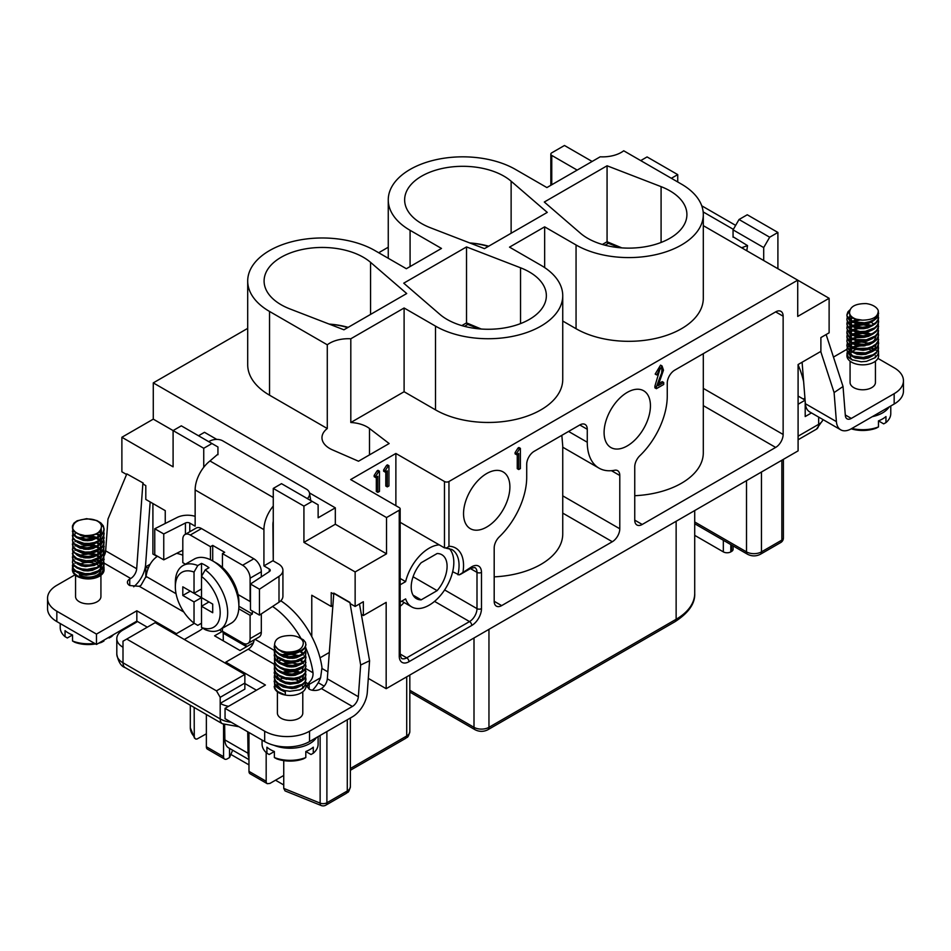 <?xml version="1.0" encoding="UTF-8"?>
<svg xmlns="http://www.w3.org/2000/svg" width="951" height="951" viewBox="0 0 951 951"><rect width="100%" height="100%" fill="white"/><g stroke="black" fill="none" stroke-linecap="round" stroke-linejoin="round"><path stroke-width="1.43" d="M606.334 419.736A32.774 18.925 120 0 0 610.804 447.481A32.774 18.925 120 0 0 636.088 438.803A32.774 18.925 120 0 0 650.436 405.768A32.774 18.925 120 0 0 643.577 390.718A32.774 18.925 120 0 0 606.334 419.736M654.894 386.154L654.894 387.818L656.38 388.686L656.38 387.021L654.894 386.154L660.208 368.239M662.062 365.992L660.576 365.136L655.18 374.076L656.677 374.932L662.062 365.992L663.477 370.153L658.104 385.714L663.715 382.48L662.217 381.624L658.877 383.55M517.249 454.328L517.249 468.665L518.747 469.532L518.747 453.472L516.595 454.709L515.097 453.853L515.097 452.605L518.045 448.004L518.901 447.505L520.399 448.373L520.399 468.581L518.747 469.532M400.169 522.313L444.474 547.883L444.474 481.515A3.174 1.831 0 0 0 448.955 481.515L797.723 280.165L797.723 316.421L829.117 298.293L829.117 332.814L820.891 337.569L820.891 351.383L798.091 364.542L798.091 450.869L386.165 688.69L368.31 678.384M247.7 328.368L153.277 382.884L386.534 517.558L399.242 510.212A3.174 1.831 0 0 0 400.169 508.916A3.174 1.831 0 0 0 399.242 507.632L350.646 479.566L395.878 453.461L444.474 481.515M386.534 517.558L386.534 553.815L355.139 571.943L355.139 606.465L363.353 601.721L363.353 615.535L386.165 602.375L386.165 688.69M509.891 486.912A32.774 18.925 120 0 0 503.031 471.862A32.774 18.925 120 0 0 465.788 500.88A32.774 18.925 120 0 0 470.246 528.625A32.774 18.925 120 0 0 495.53 519.947A32.774 18.925 120 0 0 509.891 486.912M579.789 424.966L587.266 429.281A10.568 6.098 120 0 0 585.079 424.443A10.568 6.098 120 0 0 579.789 424.966L534.189 451.297A10.568 6.098 120 0 0 526.711 464.243L526.711 477.2A56.561 32.655 -60 0 1 499.311 536.851A10.568 6.098 120 0 0 494.187 548.002L494.187 601.294A10.568 6.098 120 0 0 496.374 606.132A10.568 6.098 120 0 0 501.664 605.609L612.313 541.725A10.568 6.098 120 0 0 619.79 528.78L562.742 495.851M587.266 429.281L587.266 442.239A56.561 32.655 120 0 0 598.987 468.13A56.561 32.655 120 0 0 614.667 470.246A10.568 6.098 120 0 1 617.603 470.65A10.568 6.098 120 0 1 619.79 475.488L619.79 528.78M634.745 520.149A10.568 6.098 120 0 0 636.932 524.988A10.568 6.098 120 0 0 642.222 524.465L634.745 520.149L634.745 466.858A10.568 6.098 120 0 1 639.857 455.707A56.561 32.655 120 0 0 667.257 396.056L667.257 383.098A10.568 6.098 120 0 1 674.735 370.153L775.659 311.88L783.137 316.196A10.568 6.098 120 0 0 780.949 311.357A10.568 6.098 120 0 0 775.659 311.88M642.222 524.465L775.659 447.422A10.568 6.098 120 0 0 783.137 434.464L783.137 316.196M763.701 260.515L763.701 247.569L769.68 237.215L777.906 232.46L747.26 214.771L739.034 219.515L733.055 229.869L733.055 237.227M777.906 232.46L777.906 268.717M829.117 298.293L703.3 225.649M309.479 492.915L335.323 507.846L335.323 524.239L386.534 553.815M153.277 382.884L153.277 419.141L121.883 437.27L173.094 466.834L173.094 430.577L153.277 419.141M216.792 439.41L204.489 432.313L198.509 435.76M259.457 589.216L259.457 615.119L250.47 609.924L250.47 584.021L259.457 589.216L279 576.33A15.858 9.153 180 0 0 282.923 570.291A15.858 9.153 180 0 0 278.274 563.824L273.27 560.935L273.27 488.422L281.496 483.667L318.133 504.826L318.133 517.772L335.323 507.846M211.966 443.535L181.32 425.834L173.094 430.577L203.74 448.278L211.966 443.535L217.945 446.982L217.945 454.733M203.74 448.278L203.74 467.286M363.353 615.535L361.392 614.405M359.478 603.956L369.582 660.755L367.288 692.471A21.148 12.208 -60 0 1 352.393 716.828L309.527 741.566A31.716 18.307 0 0 1 264.675 741.566L225.054 718.694L225.054 708.34L265.424 685.029L225.803 662.146L248.223 649.2L274.233 664.214M332.636 605.644L331.21 606.465L331.21 592.663L333.48 593.971M280.783 600.782A63.432 36.625 60 0 1 311.773 636.588L311.773 595.243L331.21 606.465M369.582 660.755L360.655 665.011L349.897 602.387L333.825 593.103L327.322 678.812A8.464 4.886 -60 0 1 321.367 688.56L352.393 706.462L309.527 731.212L309.527 741.566M349.897 602.387L350.206 603.623L355.139 606.465M355.139 571.943L303.928 542.367L335.323 524.239M312.142 501.367L303.928 506.11L303.928 542.367M303.928 506.11L273.27 488.422M324.16 686.135L318.24 682.711M327.833 671.846L322.08 668.541M165.248 523.466L165.248 510.651L145.8 499.43L145.8 485.616L143.185 484.107L143.185 483.037L126.816 473.895L143.185 483.037M121.883 437.27L121.883 471.803L126.566 474.501M145.8 577.554L145.8 566.76L148.273 568.187M592.128 161.456L564.466 145.491L551.758 152.826A3.174 1.831 0 0 0 550.831 154.121A3.174 1.831 0 0 0 551.758 155.417L551.758 184.767M157.188 556.501L152.909 554.029L152.909 503.531M388.258 247.224L378.688 252.752M640.724 160.6L647.072 156.927L677.73 174.627L671.37 178.289M677.73 181.962L677.73 174.627M222.059 631.512L214.581 635.827L240.009 650.496L253.406 642.757M184.304 639.488L198.89 631.072A21.148 12.208 -60 0 0 202.777 628.231M56.834 621.574A31.716 18.307 180 0 1 47.55 608.628L47.55 598.274A31.716 18.307 180 0 0 56.834 611.22L56.834 621.574L96.467 644.457L136.837 621.146L147.298 627.184M137.408 621.478A21.148 12.208 180 0 1 135.339 622.869L123 629.99A21.148 12.208 180 0 0 116.807 638.632L116.807 654.169A21.148 12.208 0 0 0 123 662.799A10.568 6.098 120 0 0 125.187 667.638C121.122 666.389 118.328 661.908 116.807 654.169M228.525 706.331A21.148 12.208 180 0 1 220.192 703.371L220.192 718.908L123 662.799L123 647.262A21.148 12.208 180 0 1 116.807 638.632M220.192 697.333L220.192 703.371L244.859 689.13L244.859 683.08L220.192 697.333L216.459 690.854L244.859 674.449L244.859 683.08M256.449 690.212L244.859 683.519M230.867 754.428L248.972 764.877M275.517 780.2L283.743 784.955M223.556 724.377L223.556 756.675A5.29 3.055 120 0 0 224.65 759.1A5.29 3.055 120 0 0 227.289 758.839L229.536 757.543L232.662 750.208M248.972 771.356L266.173 781.282A5.29 3.055 120 0 0 267.076 783.576L250.065 773.769A5.29 3.055 -60 0 1 248.972 771.356L248.972 732.508M266.173 781.282L266.173 752.586M267.243 783.695L269.953 783.41L283.743 775.457M206.367 733.803L196.976 739.046L195.704 739.058L194.277 737.429L194.17 707.461M285.062 790.911L283.743 788.403L283.743 760.622M283.743 788.403L320.13 803.108A5.29 2.473 112 0 0 321.093 805.473M224.65 759.1L207.27 749.043A5.29 3.055 120 0 1 206.367 746.749L206.367 714.498M329.236 652.505L320.035 657.819M150.163 564.24L145.8 566.76M811.465 412.936L805.2 416.55L805.2 401.37M805.093 400.098L798.091 396.056M577.174 170.098L551.758 155.417M703.3 214.546A74.535 43.033 0 0 0 681.463 184.125L623.713 150.781A26.438 15.264 0 0 1 600.188 156.808L546.896 187.573L515.501 169.444A74.535 43.033 0 0 0 434.262 160.113A74.535 43.033 0 0 0 388.258 199.876A74.535 43.033 0 0 0 410.083 230.308L441.478 248.437L406.35 268.717L374.944 250.589A74.535 43.033 0 0 0 293.716 241.257A74.535 43.033 0 0 0 247.7 281.021A74.535 43.033 0 0 0 269.537 311.452L327.287 344.797A26.438 15.264 180 0 1 350.812 338.77L404.104 307.993L435.499 326.122A74.535 43.033 0 0 0 516.738 335.453A74.535 43.033 0 0 0 562.742 295.702A74.535 43.033 0 0 0 540.917 265.27L509.522 247.141L544.65 226.849L576.056 244.978A74.535 43.033 0 0 0 657.284 254.309A74.535 43.033 0 0 0 703.3 214.546L703.3 298.293A74.535 43.033 180 0 1 657.284 338.045A74.535 43.033 180 0 1 576.056 328.713L562.742 321.034M562.742 295.702L562.742 379.437A74.535 43.033 180 0 1 516.738 419.189A74.535 43.033 180 0 1 435.499 409.857L404.104 391.729L350.812 422.506L350.812 338.77M247.7 281.021L247.7 364.756A74.535 43.033 180 0 0 269.537 395.188L327.287 428.532A26.438 15.264 0 0 0 321.973 437.698A26.438 15.264 0 0 0 329.712 448.492A26.438 15.264 0 0 0 332.481 449.882L358.503 461.223L389.149 443.535L369.499 428.509A26.438 15.264 0 0 0 350.812 422.506M661.088 186.646A58.154 33.57 180 0 1 686.907 214.546A58.154 33.57 180 0 1 645.658 246.678A58.154 33.57 180 0 1 580.431 233.221L544.293 202.028L607.071 165.783L661.088 186.646L661.088 242.457M520.542 267.79A58.154 33.57 180 0 1 546.361 295.702A58.154 33.57 180 0 1 505.1 327.822A58.154 33.57 180 0 1 439.873 314.365L403.735 283.172L466.525 246.927L520.542 267.79L520.542 323.602M430.458 227.776A58.154 33.57 180 0 1 404.639 199.876A58.154 33.57 180 0 1 445.9 167.756A58.154 33.57 180 0 1 511.127 181.213L547.265 212.394L484.475 248.639L430.458 227.776M289.912 308.92A58.154 33.57 180 0 1 264.093 281.021A58.154 33.57 180 0 1 305.342 248.9A58.154 33.57 180 0 1 370.569 262.357L406.707 293.538L343.929 329.795L289.912 308.92M327.287 428.532L327.287 344.797M404.104 307.993L404.104 391.729M703.3 353.665L703.3 452.807A74.535 43.033 180 0 1 634.745 495.709M544.65 226.849L544.65 267.588M461.817 325.611L466.525 322.888L466.525 246.927M466.525 322.888L481.289 329.034M466.965 323.495L467.072 324.826M469.711 242.945A58.154 33.57 180 0 1 488.683 246.214M602.363 244.466L607.071 241.744L607.071 165.783M607.071 241.744L621.847 247.89M607.523 242.35L607.63 243.682M329.153 324.089A58.154 33.57 180 0 1 348.137 327.358M395.878 505.682L395.878 453.461M449.122 548.43A34.89 20.149 -60 0 1 452.664 571.741L459.202 574.891L471.767 566.76A13.742 7.941 -60 0 1 481.479 572.371L481.479 608.628A13.742 7.941 -60 0 1 471.767 625.461L408.966 661.718A13.742 7.941 -60 0 1 399.242 656.107L399.242 510.212M437.127 590.642L421.174 599.855A25.38 14.645 -60 0 1 416.467 598.666A25.38 14.645 -60 0 1 421.174 562.73L437.127 553.53A25.38 14.645 -60 0 1 441.835 554.718A25.38 14.645 -60 0 1 437.127 590.642L413.079 576.758M439.243 544.864A34.89 20.149 120 0 0 405.637 581.632L400.169 584.782M401.738 601.151L411.7 606.904A34.89 20.149 120 0 1 405.637 598.892L400.169 602.054M411.7 606.904A34.89 20.149 120 0 0 452.664 571.741M405.637 581.632L400.169 578.47M400.169 606.215A26.438 15.264 0 0 0 403.961 602.435M376.323 477.164L376.323 491.501L377.82 492.356L377.82 476.296L375.669 477.545L374.171 476.677L374.171 475.429L377.107 470.828L377.975 470.329L379.473 471.197L379.473 491.405L377.82 492.356M385.797 471.696L385.797 486.032L387.283 486.888L387.283 470.828L385.131 472.076L383.633 471.209L383.633 469.972L386.582 465.36L387.437 464.873L388.935 465.728L388.935 485.937L387.283 486.888M561.839 435.332L562.742 446.055L562.742 533.963A74.535 43.033 180 0 1 494.187 576.853M421.174 599.855L413.079 595.171M798.091 404.258L805.105 400.205M769.68 237.215L739.034 219.515M733.055 229.869L763.701 247.569M244.859 674.449L155.156 622.655L126.745 639.06L216.459 690.854M126.745 639.06L123 641.212L123 647.262M733.102 545.922L733.102 549.286A5.29 3.055 180 0 1 731.557 551.437L730.808 551.877A5.29 3.055 180 0 1 723.331 551.877L694.717 535.354M229.536 757.543L229.536 748.401M444.474 547.883L447.006 547.824L448.955 546.266A38.064 21.98 -60 0 1 463.03 571.801M516.595 454.709L516.595 453.472L515.097 452.605M516.595 453.472L519.543 448.872L518.045 448.004M519.543 448.872L520.399 448.373M663.715 382.48L663.715 384.454L656.38 388.686M656.38 387.021C662.431 370.141 661.516 374.623 661.837 370.724C662.098 368.81 661.504 368.013 660.053 368.322C659.067 368.394 658.472 370.296 658.258 374.028L656.677 374.932M661.016 368.18L660.053 368.322M385.131 472.076L385.131 470.828L383.633 469.972M385.131 470.828L388.079 466.228L386.582 465.36M388.079 466.228L388.935 465.728M375.669 477.545L375.669 476.296L374.171 475.429M375.669 476.296L378.605 471.696L377.107 470.828M378.605 471.696L379.473 471.197M329.331 324.148A52.864 30.515 180 0 1 347.662 327.643M469.889 243.004A52.864 30.515 180 0 1 488.208 246.487M307.351 498.597A10.568 7.073 170.5 0 0 309.527 493.189A10.568 7.073 170.5 0 0 306.472 489.194L222.736 440.848A10.568 7.073 170.5 0 0 208.756 441.668M311.773 636.588A63.432 36.625 60 0 1 321.985 667.614L320.606 677.766A21.148 12.208 -60 0 1 312.392 690.26M273.27 521.291A12.684 7.323 120 0 0 272.901 524.465L273.27 560.935M306.971 686.777A7.929 4.577 180 0 1 309.158 684.375A63.432 36.625 -120 0 0 309.123 682.414L306.816 685.944L309.134 689.118A7.929 4.577 0 0 0 320.368 689.13L321.367 688.56M349.611 602.518L333.539 593.246M133.699 586.791A21.148 12.208 -60 0 0 145.622 564.49L150.163 501.938M129.728 579.064A7.929 4.577 0 0 0 127.41 582.297A7.929 4.577 0 0 0 129.728 585.543L129.728 579.064L130.727 578.493A8.464 4.886 120 0 0 136.682 568.746L142.9 483.179M126.816 473.895L107.962 519.127L105.656 550.831A8.464 4.886 -60 0 1 104.099 555.824M273.876 745.263A28.019 16.179 0 0 0 316.433 737.584M318.11 736.621L318.11 744.158A28.019 16.179 180 0 1 313.283 753.24L311.001 754.5L305.806 751.504L305.806 757.555A28.019 16.179 180 0 1 274.375 757.555L274.375 751.504A28.019 16.179 0 0 1 266.898 747.189L266.898 753.24A28.019 16.179 180 0 1 262.072 744.158L262.072 740.068M305.806 751.504A28.019 16.179 0 0 0 313.283 747.189L313.283 753.24M274.375 757.555L276.67 758.815A24.845 14.348 0 0 0 303.524 758.815L305.806 757.555M274.375 751.504L269.192 754.5L266.898 753.24M60.222 623.535L60.222 627.624A28.019 16.179 0 0 0 65.048 636.695L67.331 637.966L72.526 634.971L72.526 641.01A28.019 16.179 0 0 0 94.589 643.375M100.354 642.21A28.019 16.179 0 0 0 103.956 641.01L103.956 640.13M111.433 635.815L111.433 636.695A28.019 16.179 0 0 0 113.502 634.614M65.048 636.695L65.048 630.656A28.019 16.179 180 0 0 72.526 634.971M103.956 641.01L101.674 642.282A24.845 14.348 180 0 1 98.512 643.268M95.54 643.922A24.845 14.348 180 0 1 74.808 642.282L72.526 641.01M108.426 637.55L109.139 637.966L111.433 636.695M224.638 724.876L224.876 739.89A17.974 10.378 120 0 0 228.597 747.855L248.972 759.623M219.776 629.8A15.858 9.153 120 0 0 221.238 631.024L222.522 631.773A3.174 1.831 -60 0 1 223.188 633.176L223.307 640.855M246.368 646.823L246.357 646.561A3.174 1.831 120 0 0 245.703 645.158L244.407 644.409A15.858 9.153 -60 0 1 242.874 643.09M248.972 757.971A17.974 10.378 -60 0 1 248.056 753.275L247.712 731.771M245.703 645.158L222.522 631.773M277.407 691.817L277.407 713.084A12.684 7.323 0 0 0 281.127 718.267A12.684 7.323 0 0 0 294.953 719.848A12.684 7.323 0 0 0 302.787 713.084L302.787 691.817M309.527 731.212A31.716 18.307 0 0 1 264.675 731.212L225.054 708.34M225.803 662.146L225.803 663.441M360.655 665.011L358.349 696.726L327.322 678.812M352.393 706.462A8.464 4.886 120 0 0 358.349 696.726M309.123 682.414C311.964 679.739 313.259 676.53 313.01 672.797A63.432 36.625 -120 0 0 305.937 648.309M300.885 638.24A63.432 36.625 -120 0 0 272.568 606.465M254.143 639.868A8.464 4.886 -60 0 1 248.223 649.2M217.945 454.091L209.969 460.962A25.38 14.645 120 0 0 195.145 489.931L195.145 526.188L189.772 523.086A3.174 1.831 0 0 0 185.433 523.002L163.75 533.951L154.751 528.768L177.088 517.487A15.858 9.153 180 0 1 195.145 516.345M273.27 506.063A25.38 14.645 120 0 0 263.926 529.636L263.926 565.893L272.901 560.721M250.47 584.021L269.454 571.503A3.174 1.831 0 0 0 270.239 570.291A3.174 1.831 0 0 0 269.299 569.007L263.926 565.893M182.806 555.182A63.432 36.625 -120 0 0 176.624 553.351M157.533 556.264A63.432 36.625 -120 0 0 146.062 576.401L140.974 585.34L139.274 586.303L183.828 612.016M163.75 533.951L163.75 559.854L182.806 550.225M163.75 559.854L154.751 554.659L154.751 528.768M259.457 615.119L279 602.221A15.858 9.153 0 0 0 282.923 596.194L282.923 570.291M56.834 611.22L96.467 634.091L136.837 610.792L176.458 633.663L194.337 623.345M176.458 633.663L176.458 634.959M221.238 631.024L244.407 644.409M129.728 585.543L139.274 586.303M75.557 575.272L75.557 596.539A12.684 7.323 0 0 0 79.266 601.721A12.684 7.323 0 0 0 93.091 603.314A12.684 7.323 0 0 0 100.925 596.539L100.925 575.272M75.01 574.832L56.834 585.317A31.716 18.307 180 0 0 47.55 598.274M96.467 634.091L96.467 644.457M136.837 610.792L136.837 621.146M103.98 556.026A8.464 4.886 -60 0 1 103.588 556.668M100.378 560.139A8.464 4.886 -60 0 1 99.7 560.579M80.134 564.145A12.684 7.323 180 0 1 95.421 563.741M97.216 564.609A12.684 7.323 180 0 1 99.07 565.964M99.772 566.725A12.684 7.323 180 0 1 100.663 568.306M100.913 570.184A12.684 7.323 180 0 1 92.77 576.627A12.684 7.323 180 0 1 79.266 574.963M98.856 562.98A15.858 9.153 180 0 1 99.451 563.313A15.858 9.153 180 0 1 100.628 564.062M103.409 567.105A15.858 9.153 180 0 1 104.004 568.805M103.837 566.011L104.099 569.78A15.858 9.153 180 0 1 90.654 578.826A15.858 9.153 180 0 1 73.12 572.538A15.858 9.153 180 0 1 72.383 569.78L72.728 563.848M72.835 567.616A15.858 9.153 180 0 1 73.976 565.774M81.334 561.542A15.858 9.153 180 0 1 82.737 561.197M92.592 560.983A15.858 9.153 180 0 1 98.096 562.612M103.718 562.077L103.956 565.572L102.351 568.734L99.154 571.444L94.731 573.382L84.259 574.345L79.397 573.322L75.533 571.432L73.12 568.936L73.12 572.478L78.303 576.449L82.963 577.721L93.471 577.269L98.143 575.545L101.686 573.013L104.099 567.771M103.837 561.684L104.039 564.3L102.696 567.509L99.724 570.291L90.357 573.524L85.031 573.643L76.021 570.98L73.358 568.543L72.383 565.607M83.617 557.738L90.535 557.738M72.383 526.771L72.609 528.982L74.392 531.657L77.732 533.832L84.77 535.556C95.54 535.615 101.103 532.56 101.448 526.39A13.219 7.632 180 0 0 88.633 518.996C77.97 519.187 72.68 522.384 72.763 528.601L72.49 525.784L73.988 523.062L77.102 520.791L86.612 518.664L96.836 520.554L100.77 522.86L103.279 525.808L104.099 529.077L103.124 532.346L100.461 535.235L96.42 537.481L86.125 539.169L76.758 536.875L73.12 533.63L72.728 529.315M103.837 531.478L103.921 534.724L102.244 537.886L98.975 540.548L94.506 542.462L89.323 543.413L84.021 543.342L75.391 540.334L73.037 537.802L72.728 533.63M103.837 535.793L103.457 540.346L101.103 543.342L97.311 545.731L87.183 547.824L81.988 547.336L74.249 543.699L72.561 541L72.728 537.945M103.837 540.109L104.039 542.7L102.708 545.922L99.736 548.703L90.381 551.937L85.055 552.067L76.032 549.405L73.12 546.587L72.728 542.26M83.617 536.15L89.846 536.067L96.206 537.565M103.837 544.424L103.718 548.335L101.698 551.425L98.155 553.946L93.495 555.681L88.241 556.43L82.987 556.145L74.784 552.816L72.763 550.201L72.728 546.587M83.617 540.477L90.535 540.465M103.837 548.739L103.112 553.934L100.437 556.834L91.427 560.424L86.101 560.757L76.746 558.451L73.12 555.218L72.728 550.902M83.617 544.792L88.788 544.614L96.206 546.195M103.837 553.054L103.909 556.323L102.233 559.473L98.963 562.136L94.482 564.05L89.299 564.989L83.997 564.918L75.367 561.91L73.025 559.378L72.728 555.218M83.617 549.107L90.535 549.107M103.837 557.381L103.445 561.946L101.091 564.93L97.287 567.319L87.159 569.399L81.976 568.912L77.495 567.462L74.237 565.263L72.561 562.576L72.728 559.533M83.617 553.423L87.718 553.197L96.206 554.825M75.117 571.123L73.12 572.478M77.007 572.324L82.024 574.677L86.244 575.248L94.862 573.857L98.428 571.86M100.378 569.827L101.46 566.523M99.284 561.934L96.336 559.866M89.263 557.892L84.853 557.892M77.007 568.009L83.712 570.707L88.074 570.921L92.473 570.303L98.44 567.533M100.378 565.512L101.46 562.207M101.186 560.531L99.748 558.118M99.284 557.619L96.336 555.55M95.409 555.122L89.703 553.625L84.853 553.577M77.007 563.693L81.346 565.857L85.471 566.582L94.173 565.476L98.428 563.23M100.378 561.185L101.353 556.846M101.186 556.216L99.748 553.791M99.284 553.304L96.336 551.235M89.263 549.262L84.853 549.262M77.007 559.378L82.987 561.946L87.302 562.314L91.724 561.839L98.44 558.903M97.097 558.772L100.461 555.693L101.353 552.531M101.186 551.901L99.748 549.476M99.284 548.989L96.336 546.92M95.409 546.48L90.488 545.101L84.853 544.947M77.007 555.063L80.692 557.024L89.144 557.904L93.46 557.072L98.428 554.588M97.097 554.457L101.044 550.272L101.353 548.216M99.284 544.673L96.336 542.605M89.263 540.632L84.865 540.632M77.007 550.736L82.273 553.161L86.517 553.684L95.1 552.174L98.428 550.272M101.186 543.271L99.748 540.846M99.284 540.358L96.336 538.29M95.409 537.85L91.248 536.602L84.853 536.316M77.007 546.433L80.062 548.156L88.36 549.333L92.734 548.644L98.44 545.957M100.378 543.924L101.353 539.586M99.284 536.043L96.051 533.832M77.007 542.106L81.584 544.352L85.745 545.018L94.422 543.806L98.428 541.642M101.186 534.64L99.332 531.775M75.402 532.501L75.022 534.153M77.007 537.79L83.236 540.406L87.575 540.727L91.997 540.192L98.44 537.327M101.186 529.279L101.46 531.989L100.961 529.755M75.985 532.429L80.918 535.52L89.418 536.293L97.394 533.737L101.27 529.077M101.46 530.955L100.568 533.951L97.097 537.196M99.843 531.276L101.008 533.107M101.46 535.27L99.784 539.324L97.109 541.499M97.061 533.333L99.558 535.27M101.46 540.632L101.46 539.586L100.83 542.118L97.085 545.826M75.022 541.749L75.117 540.917M90.309 535.401L96.622 537.398M97.382 537.85L99.558 539.586M100.283 540.465L101.388 543.08M101.46 543.901L100.152 547.514L97.109 550.142M75.022 546.064L75.117 545.232M97.382 542.165L99.558 543.901M75.022 550.379L75.117 549.547M90.535 544.067L96.622 546.029M97.382 546.48L99.558 548.216M100.283 549.107L101.388 551.723M97.382 550.795L99.891 552.911M100.283 553.423L101.388 556.026M101.46 556.858L99.653 561.066L97.109 563.087M75.022 559.01L75.117 558.178M90.535 552.697L96.622 554.659M97.382 555.111L99.558 556.846M100.283 557.738L101.388 560.353M101.46 561.173L100.747 563.872L97.085 567.414M75.022 563.325L75.117 562.493M97.382 559.426L99.558 561.161M101.46 565.488L100.021 569.257L97.109 571.717M84.77 535.556A15.858 9.153 180 0 1 73.12 529.374A15.858 9.153 180 0 1 72.763 528.601M95.124 555.218L88.514 554.017L79.218 555.218M72.383 562.077L73.881 565.667L76.924 567.973L86.363 570.172L91.688 569.78L100.616 566.118L103.195 563.182L103.718 557.761M99.677 553.054L96.206 551.283M72.383 556.977L73.12 560.305L78.529 564.383L88.502 565.833L98.369 563.254L101.84 560.686L103.778 557.583L103.707 553.446M99.677 548.739L96.206 546.968M95.124 546.587L89.572 545.458L79.218 546.587M72.383 553.446L73.465 556.513L76.211 558.926L85.317 561.494L90.642 561.316L99.926 557.999L102.815 555.17L104.063 551.949L103.718 549.131M99.677 544.424L96.206 542.652M72.383 549.131L72.87 551.211M73.12 551.675L77.709 555.408L82.238 556.787L92.734 556.632L97.525 555.039L101.258 552.614L103.528 549.595L103.707 544.816M95.124 537.945L85.305 536.768L79.218 537.945M72.383 544.031L73.108 547.348L75.545 549.856L79.408 551.746L89.596 552.804L99.177 549.844L102.363 547.134L103.956 543.972L103.718 540.489M99.677 535.793L95.885 533.903M72.383 539.716L73.12 543.045L76.948 546.397L86.386 548.596L91.712 548.204L100.628 544.519L103.207 541.595L103.718 536.186M72.383 535.401L73.12 538.718L78.553 542.807L88.526 544.245L98.381 541.666L101.852 539.086L103.778 535.984L103.707 531.859M72.383 531.086L73.477 534.938L76.223 537.351L80.336 539.074L90.666 539.728L95.73 538.516L99.938 536.4L102.827 533.57L104.063 530.361L103.516 527.056L99.807 522.931M73.12 530.087L73.12 529.374M299.422 681.356A12.684 7.323 0 0 0 299.066 681.142A12.684 7.323 0 0 0 292.563 679.133M288.664 679.05A12.684 7.323 0 0 0 286.168 679.359M302.073 688.738A12.684 7.323 0 0 0 302.787 686.325M301.598 680.024A15.858 9.153 0 0 0 301.312 679.846A15.858 9.153 0 0 0 297.829 678.325M283.469 678.004A15.858 9.153 0 0 0 279.523 679.49M274.233 686.325A15.858 9.153 0 0 0 285.324 695.05A15.858 9.153 0 0 0 305.949 686.325L305.604 681.463M274.494 679.311L274.566 683.068L276.503 686.17L279.986 688.726L284.599 690.509L289.841 691.294L299.815 689.844L303.417 687.811L305.949 683.234M294.715 675.353L287.796 675.353M274.494 683.626L275.136 688.679L277.74 691.591L285.324 695.003L285.324 691.448L280.604 689.832L276.931 687.371L274.744 684.328L274.625 679.692M274.53 644.659L274.375 647.857L275.968 651.031L279.154 653.729L288.735 656.689L298.923 655.643L302.787 653.753L305.223 651.245L305.949 648.701L305.437 651.613L303.25 654.193L299.565 656.19L289.532 657.533L279.737 654.859L276.349 652.243L274.506 649.129L274.625 645.17C274.506 638.941 279.796 635.732 290.483 635.53A13.219 7.632 0 0 1 303.298 642.935C302.965 649.081 297.425 652.136 286.655 652.101L297.057 651.851L301.384 650.27L304.439 647.988L305.865 645.253L305.521 642.412L303.417 639.821L298.78 637.408M305.949 648.701L305.604 646.93M274.494 649.093L274.803 653.492L277.074 656.499L285.324 660.47L290.887 661.111L296.094 660.683L303.951 657.129L305.723 654.454L305.604 651.257M274.494 653.408L274.268 655.833L275.517 659.067L278.405 661.872L287.689 665.201L293.015 665.391L302.121 662.811L304.867 660.41L305.949 657.628L305.604 655.572M274.494 657.723L274.554 661.48L276.491 664.583L279.963 667.138L284.587 668.922L289.829 669.718L295.095 669.492L303.405 666.235L305.509 663.643L305.604 659.887M294.715 653.777L286.643 653.943L282.126 655.18M274.494 662.039L275.136 667.079L277.716 670.003L285.324 673.415L291.969 674.057L301.408 671.846L304.451 669.563L305.877 666.817L305.604 664.202M294.715 658.092L287.796 658.092M274.494 666.354L274.375 669.456L275.98 672.63L279.166 675.317L285.324 677.73L294.073 678.241L298.935 677.207L302.798 675.317L305.223 672.821L305.604 668.517L313.01 672.797M294.715 662.407L287.678 662.419L282.126 663.81M274.494 670.681L274.815 675.079L277.086 678.099L285.324 682.045L290.911 682.699L296.106 682.271L303.963 678.693L305.735 676.018L305.604 672.832M294.715 666.722L287.796 666.722M274.494 674.996L274.268 677.433L275.528 680.666L278.429 683.472L287.713 686.788L293.039 686.967L302.133 684.387L304.879 681.986L305.949 679.192L305.604 677.148M294.715 671.037L288.735 670.93L282.126 672.44M285.324 692.09L279.903 689.475M289.068 675.507L293.479 675.519M301.324 685.623L296.07 688.037L291.826 688.56L283.243 687.062L279.903 685.16M289.068 671.192L295.785 671.561L299.327 672.761M301.324 681.308L298.281 683.044L289.984 684.209L285.609 683.531L279.903 680.833M289.068 666.877L293.479 666.877M301.324 676.993L296.76 679.228L292.599 679.906L283.921 678.693L279.903 676.53M282.923 664.107L293.479 662.562M301.324 672.678L295.107 675.293L290.768 675.614L286.358 675.079L279.891 672.202M289.068 658.247L293.479 658.247M300.171 660.267L302.275 662.039M301.324 668.363L297.425 670.396L288.926 671.18L284.622 670.3L279.903 667.887M282.923 655.477L293.479 653.931M301.324 664.048L295.82 666.508L291.553 666.984L287.107 666.603L279.903 663.572M300.171 651.637L302.275 653.408M301.324 659.732L298.055 661.539L289.71 662.609L285.348 661.884L279.903 659.257M301.324 655.405L296.522 657.712L292.326 658.33L283.683 657.022L279.903 654.942M301.324 651.09L294.846 653.753L290.495 654.026L282.138 652.029L278.691 649.521M282.756 651.28L285.324 652.196M303.31 655.049L303.214 654.217M302.656 652.885L301.087 651.221M276.884 657.212L278.072 660.672L281.234 663.441M287.796 653.052L281.71 655.013M303.31 663.679L303.214 662.847M302.656 661.516L301.087 659.851M280.949 659.78L278.786 661.516M300.29 672.381L302.24 670.728L303.214 667.162M276.872 674.473L277.514 677.005L281.246 680.714M300.29 681.011L301.907 679.727L303.31 676.625M300.409 672.321L294.715 670.312M276.884 683.103L277.288 685.172L281.234 689.344M283.208 672.832L293.277 671.668L299.113 672.832M305.949 679.703L305.14 682.354L302.644 684.851L298.709 686.693L288.498 687.656L278.976 684.625L275.861 681.879L274.233 677.54M305.949 674.604L304.332 679.097L301.217 681.368L291.695 683.484L286.382 683.044L277.549 679.287L275.041 676.327L274.625 671.061M283.208 664.202L292.23 662.978L299.113 664.202M305.949 671.073L305.449 673.189L303.262 675.769L299.589 677.766L289.556 679.121L279.76 676.446L276.361 673.843L274.233 668.91M305.949 665.962L304.772 669.944L301.942 672.333L292.753 674.806L287.416 674.58L278.227 671.168L275.41 668.315L274.257 665.082L274.625 662.431M283.208 655.572L291.172 654.336L299.113 655.572M305.949 662.431L303.821 666.651L300.409 668.791L290.614 670.526L285.324 669.873L280.593 668.244L276.919 665.771L274.732 662.728L274.625 658.116M305.949 657.331L305.14 660.79L302.62 663.275L293.788 666.104L288.474 666.08L278.964 663.025L275.849 660.291L274.233 655.18M305.949 653.016L304.32 657.521L301.194 659.792L291.672 661.896L281.46 660.006L277.537 657.688L275.041 654.728L274.233 651.649M305.949 644.386L304.76 648.38L301.931 650.769L292.73 653.23L282.364 651.732L278.215 649.581L274.625 645.17A15.858 9.153 0 0 0 285.324 651.887A15.858 9.153 0 0 0 286.655 652.101M285.324 652.6L285.324 651.887M201.505 528.566L190.283 535.033A10.568 6.098 -120 0 0 185.005 534.51L196.215 528.043A10.568 6.098 60 0 1 201.505 528.566L253.834 558.772A10.568 6.098 60 0 1 261.311 571.729L261.311 576.877M261.311 613.894L261.311 632.153A10.568 6.098 60 0 1 259.124 636.992L247.902 643.47A10.568 6.098 -120 0 0 250.101 638.632L261.311 632.153M238.784 608.795L250.101 615.321L252.336 614.025L252.336 611.006M250.101 615.321L250.101 638.632M261.311 571.729L250.101 578.196L250.101 601.507L238.071 594.565A31.716 18.307 60 0 1 238.879 601.935L238.879 606.251A37.006 21.362 -120 0 0 212.715 560.935L212.715 560.935A37.006 21.362 -120 0 0 194.218 559.105L182.996 565.572A37.006 21.362 60 0 1 197.76 565.56L201.505 563.396A37.006 21.362 -120 0 1 208.982 567.723L205.238 569.875A37.006 21.362 60 0 1 226.326 602.423A37.006 21.362 60 0 1 220.002 629.669A37.006 21.362 60 0 1 205.238 629.681L201.505 627.47L201.505 606.251L212.715 612.729L212.715 604.099L201.505 597.62L201.505 576.401L205.238 569.875M252.336 614.025L238.879 606.251A37.006 21.362 -120 0 1 231.224 623.19L220.002 629.669M247.902 643.47A10.568 6.098 -120 0 1 242.624 642.947L222.439 631.286L222.439 628.266M222.439 553.601L224.674 552.305L212.715 545.399L212.715 560.935L216.459 563.087A31.716 18.307 60 0 1 222.439 567.485L222.439 553.601L242.624 565.251L253.834 558.772M222.439 567.485A31.716 18.307 60 0 1 238.071 594.565M250.101 578.196A10.568 6.098 -120 0 0 242.624 565.251M212.715 545.399L210.468 546.694L210.468 559.747M185.433 564.169L182.806 562.659L182.806 539.348A10.568 6.098 -120 0 1 185.005 534.51M190.283 535.033L210.468 546.694M201.505 623.214L197.76 625.366L194.028 623.155A31.716 18.307 -120 0 1 175.341 586.826L175.341 582.511A37.006 21.362 60 0 1 182.996 565.572M197.76 565.56L194.028 572.086L194.028 593.305L182.806 586.826L182.806 595.469L190.283 591.153L201.505 597.62L201.505 606.251L208.982 601.935L212.715 604.099M201.505 627.47A31.716 18.307 -120 0 0 220.192 612.729A31.716 18.307 -120 0 0 201.505 576.401L201.505 563.396M194.028 593.305L201.505 588.99M194.028 572.086A31.716 18.307 -120 0 0 175.341 586.826M182.806 595.469L194.028 601.935L194.028 623.155M201.505 597.62L194.028 601.935M605.002 245.192L608.295 243.29L619.755 247.724M464.457 326.336L467.749 324.434L479.209 328.868M820.737 351.478L834.098 392.573L836.404 421.626A21.148 12.208 120 0 0 840.732 429.828L809.705 411.914A21.148 12.208 -60 0 1 805.378 403.711L802.097 362.236M834.098 392.573L843.038 386.51L826.134 334.538M877.916 358.396L894.166 367.787A31.716 18.307 180 0 1 903.45 380.733L903.45 391.087A31.716 18.307 180 0 1 894.166 404.032L851.3 428.782A21.148 12.208 120 0 1 840.732 429.828M850.075 361.19L850.075 382.457A12.684 7.323 0 0 0 853.784 387.639A12.684 7.323 0 0 0 867.621 389.221A12.684 7.323 0 0 0 875.443 382.457L875.443 361.19M845.296 414.957L851.3 418.428L894.166 393.678L894.166 404.032M903.45 380.733A31.716 18.307 180 0 1 894.166 393.678M846.901 349.314L833.468 357.077M852.69 360.144A12.684 7.323 180 0 1 850.075 355.698A12.684 7.323 180 0 1 850.099 355.222M850.456 353.915A12.684 7.323 180 0 1 851.87 351.929M852.476 351.406A12.684 7.323 180 0 1 856.899 349.195M867.633 348.934A12.684 7.323 180 0 1 872.198 350.8M875.443 355.698A12.684 7.323 180 0 1 874.837 357.945M878.355 349.766L878.617 355.698A15.858 9.153 180 0 1 868.834 364.15A15.858 9.153 180 0 1 851.549 362.165A15.858 9.153 180 0 1 846.901 355.698L847.258 351.918M847.008 354.652A15.858 9.153 180 0 1 847.71 352.809M847.959 352.405A15.858 9.153 180 0 1 849.635 350.562L849.825 352.821L852.572 355.781M850.146 350.146A15.858 9.153 180 0 1 853.451 348.28M878.617 351.525L877.809 354.652L875.289 357.6L866.456 361.356L861.13 361.784L851.62 359.656L848.518 357.398L846.901 353.689M852.714 347.21L857.529 345.891L865.053 345.807M869.642 343.287L861.428 342.051L853.736 343.287M850.574 345.439L852.69 343.668L849.6 345.439M849.136 345.831L847.638 347.602M878.355 345.439L878.344 349.041L876.489 352.167L873.077 354.759L863.282 357.421L853.249 356.054L849.588 354.057L846.901 350.158L849.16 354.485L852.631 356.589L862.486 358.242L872.459 355.864L876.073 353.368L878.617 347.995M846.901 349.374L847.258 347.602M852.714 342.895L860.643 341.278L865.053 341.492M847.424 343.668L846.901 345.843L847.793 348.625L850.384 351.097L859.3 353.843L864.625 353.772L874.064 350.634L877.119 347.864L878.617 343.68M878.355 341.124L878.593 343.394L877.428 346.639L874.611 349.481L865.41 352.892L855.056 352.334L850.895 350.622L848.078 348.256L846.925 345.475L847.258 343.287M852.714 338.58L858.539 337.13L865.053 337.177M869.642 334.657L862.498 333.432L853.736 334.657M878.355 336.809L878.106 341.052L875.919 344.096L872.245 346.556L867.502 348.197L856.994 348.446L852.429 347.091L849.017 344.951L846.901 341.516L848.637 345.356L851.834 347.602L861.428 349.623L871.603 347.638L875.467 345.284L877.892 342.301L878.617 339.364M846.901 340.731L847.258 338.972M852.714 334.265L861.701 332.636L870.736 334.265M878.355 332.493L878.51 335.43L877 338.615L873.874 341.338L864.364 344.381L854.141 343.43L850.218 341.575L846.901 337.201L847.484 339.459L849.742 342.015L853.487 343.977L863.567 345.237L873.303 342.467L876.632 339.828L878.617 335.049M846.901 336.416L847.258 334.657M852.714 329.949L859.573 328.392L865.053 328.535M869.642 326.015L863.556 324.862L853.736 326.015M878.355 328.178L877.809 333.064L875.3 336L866.48 339.769L856.019 339.626L851.644 338.08L848.518 335.834L846.901 332.101L846.937 333.468L848.185 336.214L851.086 338.58L855.306 340.22L865.695 340.672L874.801 337.177L877.535 334.3L878.617 330.734M846.901 332.101L847.258 330.342M852.714 325.622L862.759 324.029L870.736 325.634M878.355 323.863L878.344 327.441L876.501 330.568L873.101 333.159L868.525 334.99L863.306 335.834L853.273 334.49L849.6 332.493L846.901 328.57L849.172 332.909L852.643 335.025L862.509 336.654L872.483 334.276L876.085 331.768L878.617 326.419M846.901 327.786L847.258 326.027M852.988 317.67L850.242 319.084M847.424 322.092L846.901 324.267L847.805 327.061L850.396 329.522L859.324 332.256L864.649 332.184L874.088 329.046L877.119 326.276L878.617 322.092M878.355 319.548L878.605 321.807L877.44 325.052L874.623 327.881L865.434 331.305L860.108 331.542L850.907 329.058L848.09 326.68L846.925 323.899L847.258 321.7M878.355 315.233L878.118 319.465L875.942 322.496L872.269 324.969L867.526 326.609L862.236 327.251L852.441 325.515L849.029 323.388L846.901 319.94L848.649 323.792L851.846 326.027L861.451 328.036L871.615 326.038L875.479 323.685L877.904 320.713L878.617 317.777M846.901 319.156L847.258 317.384M849.481 311.013L846.949 314.947M849.54 312.736L849.825 315.031L851.466 317.182L854.39 318.882L862.367 320.154A13.219 7.632 180 0 1 849.552 312.76C849.897 306.591 855.46 303.535 866.23 303.595A15.858 9.153 180 0 1 877.88 309.776A15.858 9.153 180 0 1 878.237 310.549L878.51 313.83L877.012 317.016L873.898 319.738L869.523 321.747L864.388 322.793L854.164 321.854L850.23 320L846.901 315.625L847.484 317.896L849.766 320.451L853.511 322.401L863.591 323.649L873.315 320.879L876.644 318.228L878.617 313.461M846.901 314.84L847.876 311.916L849.754 310.014M862.367 320.154C873.03 319.964 878.32 316.766 878.237 310.549M852.56 321.248L850.17 318.965L849.54 316.873L850.146 314.805M852.572 325.563L849.73 322.341L849.635 320.356M850.206 319.025L852.144 317.075M852.56 329.878L850.42 327.976L849.635 324.671M850.206 323.34L851.763 321.664M852.441 321.2L856.994 319.393M852.572 334.205L849.885 331.376L849.635 328.987M850.206 327.655L851.763 325.991M852.441 325.515L858.135 323.495M865.053 323.495L871.14 325.468M852.56 338.508L850.729 336.987L849.635 333.302M850.206 331.97L851.763 330.306M852.441 329.831L858.135 327.81M875.978 336.297L874.433 340.208L871.627 342.526M852.56 342.835L850.087 340.41L849.635 337.617M850.206 336.285L851.763 334.621M852.441 334.146L858.135 332.137M865.053 332.137L871.14 334.098M852.572 347.151L849.683 343.786L849.635 341.932M850.206 340.601L851.763 338.936M852.441 338.461L858.135 336.452M875.978 344.928L874.777 348.387L871.627 351.157M852.56 351.466L850.325 349.421L849.635 346.247M850.206 344.916L851.763 343.252M852.441 342.776L858.135 340.767M850.206 349.231L851.763 347.567M852.441 347.091L858.135 345.082M871.901 347.495L874.076 349.243M873.803 350.016L870.854 347.935M863.781 345.962L860.31 345.891L853.523 347.531M852.678 347.983L850.242 350.218M849.54 352.441L850.111 354.438M851.525 356.078L855.424 358.111L863.912 358.896L868.215 358.028L872.947 355.615M875.978 350.277L875.871 349.231M863.781 341.647L858.527 341.754L853.523 343.216M851.525 351.763L857.017 354.224L861.297 354.699L865.731 354.331L872.959 351.288M863.781 337.332L856.827 337.748L853.523 338.889M852.678 339.352L850.574 341.124M851.525 347.448L854.783 349.255L863.128 350.337L867.49 349.599L872.959 346.972M869.927 334.562L863.698 333.005L859.276 333.028L853.523 334.574M852.678 335.037L850.574 336.809M851.525 343.133L856.328 345.427L860.512 346.045L869.166 344.738L872.947 342.657M863.781 328.701L859.383 328.701M852.69 330.722L850.574 332.493M851.525 338.818L857.992 341.468L862.343 341.742L866.753 341.159L872.959 338.342M869.927 325.92L864.483 324.457L859.383 324.386M852.678 326.407L850.242 328.642M851.525 334.502L855.65 336.606L864.186 337.284L868.465 336.357L872.947 334.027M873.803 324.113L870.854 322.044M860.12 320.011L853.523 321.628M852.69 322.092L850.574 323.863M849.54 326.538L850.111 328.547M851.525 330.175L857.267 332.707L861.57 333.123L866.004 332.695L872.959 329.712M852.928 317.634L850.574 319.548M851.525 325.872L855.008 327.75L863.413 328.737L867.752 327.952L872.959 325.397M850.479 315.352L849.6 317.289M851.525 321.545L856.566 323.911L860.786 324.481L869.404 323.067L872.959 321.081M851.3 418.428A8.464 4.886 -60 0 1 847.068 418.844A8.464 4.886 -60 0 1 845.344 415.563L843.038 386.51M803.631 381.589A63.432 36.625 -120 0 0 798.091 364.827M741.483 247.688A10.568 4.957 8 0 0 743.1 247.224L747.522 245.584L733.055 236.763M747.522 245.584L746.797 250.755M889.102 406.957A28.019 16.179 180 0 1 872.305 416.657M851.894 428.437A28.019 16.179 0 0 0 878.474 426.928L878.474 420.877L883.669 423.873L885.952 422.613A28.019 16.179 0 0 0 890.778 413.53L890.778 405.994M885.952 422.613L885.952 416.562A28.019 16.179 180 0 1 878.474 420.877M878.474 426.928L876.192 428.188A24.845 14.348 180 0 1 851.216 428.83M448.955 481.515L448.955 546.266M350.384 768.491L406.719 735.967L406.719 676.827M206.367 746.749L223.556 756.675M194.61 738.297L190.319 727.777A31.716 18.307 0 0 0 194.17 736.526M269.537 395.188L269.537 311.452M703.3 405.637L775.659 447.422M576.056 328.713L576.056 244.978M435.499 409.857L435.499 326.122M410.083 266.565L410.083 230.308M511.127 181.213L511.127 233.257M370.569 262.357L370.569 314.412M457.895 574.773A34.89 20.149 120 0 0 451.832 549.488L445.9 548.145M400.169 508.916L400.169 654.811L401.429 658.354A10.568 6.098 120 0 0 406.719 657.83L400.169 654.05M408.966 661.718A3.174 1.831 60 0 0 406.719 657.83L469.521 621.574A10.568 6.098 120 0 0 476.998 608.628L444.628 589.941M434.536 601.377L469.521 621.574A3.174 1.831 60 0 1 471.767 625.461M481.479 608.628A3.174 1.831 0 0 1 476.998 608.628L476.998 572.371L470.448 568.591M562.742 513.112L612.313 541.725M501.664 605.609L494.187 601.294M783.137 434.464L703.3 388.377M568.579 431.445L587.266 442.239M611.481 470.697L619.79 475.488M369.499 428.509L369.499 454.875M798.091 436.2L818.656 424.324L818.656 417.085M761.454 472.017L761.454 551.877L781.853 540.097L781.853 460.248M823.162 419.688L816.457 429.163A10.568 6.098 -120 0 0 818.656 424.324A15.858 9.153 0 0 0 823.007 419.593M135.375 621.99A10.568 6.098 120 0 0 135.494 622.786M136.064 621.585A21.148 12.208 180 0 1 136.694 622.013M231.259 722.273A21.148 12.208 0 0 1 220.192 718.908A10.568 6.098 120 0 0 222.379 723.747L238.927 726.707M488.957 629.348L488.957 727.325L676.137 619.267A63.432 36.625 0 0 0 694.717 593.365L694.717 510.556M676.137 521.279L676.137 619.267A5.29 3.055 60 0 1 675.044 621.681L487.863 729.75A5.29 3.055 60 0 0 488.957 727.325A10.568 6.098 0 0 1 474.002 727.325L474.002 637.978M409.822 690.271L474.002 727.325A5.29 3.055 120 0 0 475.096 729.75L409.822 692.055M326.894 731.545L326.894 802.763L347.281 790.994L347.281 719.776M320.832 805.354A5.29 5.29 0 0 0 325.801 805.188A5.29 3.055 60 0 0 326.894 802.763A5.29 3.055 0 0 1 320.13 803.108L320.13 735.456M694.717 521.968L746.511 551.877L746.511 480.647M350.384 770.274L405.625 738.38A5.29 3.055 60 0 0 406.719 735.967A10.568 6.098 0 0 0 409.822 731.64L409.822 675.044M694.717 523.751L747.605 554.29A5.29 3.055 120 0 1 746.511 551.877A10.568 6.098 0 0 0 761.454 551.877A5.29 3.055 60 0 1 760.36 554.29L780.759 542.522A5.29 3.055 60 0 0 781.853 540.097A5.29 3.055 0 0 0 783.398 537.945L783.398 459.357M325.801 805.188L346.188 793.419A5.29 3.055 60 0 0 347.281 790.994A10.568 6.098 0 0 0 350.384 786.679L350.384 717.981M723.331 551.877L723.331 540.275M731.557 551.437L731.557 545.03M730.808 544.59L730.808 551.877M481.479 572.371A3.174 1.831 0 0 1 476.998 572.371A10.568 6.098 120 0 0 474.811 567.533L471.102 568.211A3.174 1.831 -120 0 0 471.767 566.76M400.169 654.811A3.174 1.831 180 0 1 399.242 656.107M223.188 633.176L246.357 646.561M292.599 674.818L293.265 675.21M305.889 682.497L307.839 683.614M264.675 731.212L264.675 741.566M309.158 689.13L309.158 684.375L320.606 677.766M209.969 460.962L273.27 497.516M263.926 529.636L195.145 489.931M294.953 662.372L293.918 661.765M287.44 658.033L286.643 657.569M274.257 650.413L255.058 639.334M269.299 569.007L269.299 571.599M189.772 531.764L189.772 523.086M176.054 593.721L146.062 576.401M279 576.33L279 602.221M185.433 523.002L185.433 534.26M104.087 563.111L130.727 578.493M136.682 568.746L105.656 550.831M248.056 753.275L224.876 739.89M805.378 403.711L836.404 421.626M803.322 399.075L804.938 398.148M743.1 247.224L742.921 248.52M703.158 211.918L733.352 229.357M321.176 805.509L285.217 790.97M190.319 727.777L190.319 705.238M388.258 258.268L388.258 199.876M562.742 447.208L598.987 468.13M816.457 429.163L798.091 439.766M125.187 667.638L222.379 723.747M133.758 623.785L133.092 623.309M346.188 793.419C347.519 791.577 348.292 794.465 350.384 786.679M405.625 738.38C406.945 736.549 407.729 739.438 409.822 731.64M475.096 729.75C479.352 731.878 483.607 731.878 487.863 729.75M675.044 621.681C688.69 612.824 695.252 603.386 694.717 593.365M747.605 554.29C751.861 556.418 756.116 556.418 760.36 554.29M780.759 542.522A5.29 5.29 0 0 0 783.398 537.945M471.102 568.211L460.355 574.416M550.831 154.121L550.831 185.302M309.527 493.189L310.668 500M104.099 564.24L104.099 563.456M104.099 559.925L104.099 559.14M104.099 555.61L104.099 554.825M104.099 551.295L104.099 550.51M104.099 546.98L104.099 546.195M104.099 542.652L104.099 541.868M104.099 538.337L104.099 537.553M104.099 534.022L104.099 533.238M104.099 529.707L104.099 528.922M274.233 681.855L274.233 681.071M274.233 673.225L274.233 672.44M274.233 664.594L274.233 663.81M274.233 647.322L274.233 646.537M216.459 563.087L212.715 560.935M846.901 345.843L846.901 345.047M846.901 324.255L846.901 323.471M735.646 225.375L701.743 205.808"/></g></svg>
